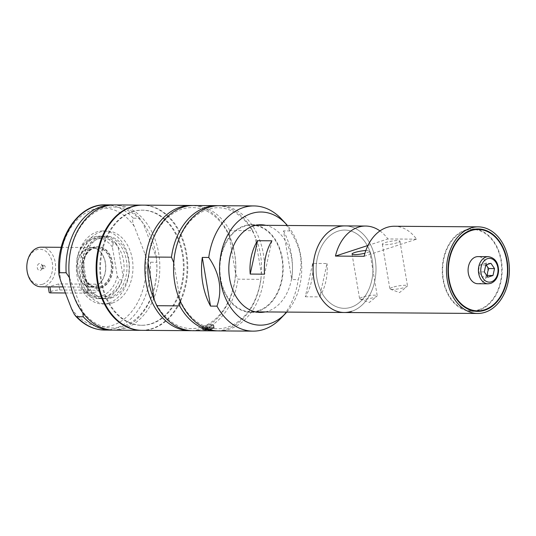 <?xml version="1.0" encoding="UTF-8"?>
<svg xmlns="http://www.w3.org/2000/svg" width="536" height="536" viewBox="0 0 536 536"><rect width="100%" height="100%" fill="white"/><g stroke="black" fill="none" stroke-linecap="round" stroke-linejoin="round"><path stroke-width="0.4" stroke-dasharray="2.68 2.01" d="M173.771 262.66L173.852 262.848A60.521 43.959 90.4 0 0 180.17 300.234L180.13 300.93M173.852 262.848L180.17 300.234A60.521 43.959 90.4 0 0 227.572 327.161A60.521 43.959 90.4 0 0 261.38 273.708A60.521 43.959 90.4 0 0 255.056 236.322L252.664 230.661L229.716 230.493L229.24 236.135L235.565 273.521L237.951 279.182L260.905 279.35L261.38 273.708L255.056 236.322A60.521 43.959 90.4 0 0 207.653 209.395A60.521 43.959 90.4 0 0 173.852 262.848M154.355 300.046A60.521 43.959 90.4 0 0 201.757 326.973A60.521 43.959 90.4 0 0 235.565 273.521A60.521 43.959 90.4 0 0 229.24 236.135A60.521 43.959 90.4 0 0 181.838 209.208A60.521 43.959 90.4 0 0 148.03 262.66M217.16 330.853A62.605 45.48 90.4 0 0 260.905 279.35M252.664 230.661A62.605 45.48 90.4 0 0 218.065 205.703M192.779 330.705A62.605 45.48 90.4 0 0 237.951 279.182M204.451 330.116C209.569 330.022 212.812 329.298 214.192 327.952C212.631 327.168 209.442 327.523 204.611 329.017L202.869 329.868L204.451 330.116M312.676 263.417A43.302 31.457 -89.6 0 1 305.319 296.77L312.676 263.417L327.014 263.518L319.664 296.87A43.302 31.457 90.4 0 0 327.014 263.518M305.319 296.77L319.664 296.87M271.899 240.818L264.55 274.171M283.504 230.882A62.605 45.48 -89.6 0 1 291.738 279.571L298.19 279.618C303.778 263.451 301.038 247.223 289.956 230.929L283.504 230.882L291.738 279.571M218.594 330.893A62.605 45.48 90.4 0 0 229.348 329.198A62.605 45.48 90.4 0 0 264.255 261.166A62.605 45.48 90.4 0 0 219.505 205.683M289.956 230.929A62.605 45.48 90.4 0 0 281.581 219.137M280.857 318.337A62.605 45.48 90.4 0 0 298.19 279.618M69.439 277.675L69.566 277.876A60.521 43.959 90.4 0 0 82.712 311.691L82.872 312.924M69.566 277.876L82.712 311.691A60.521 43.959 90.4 0 0 122.871 326.397A60.521 43.959 90.4 0 0 156.264 257.159A60.521 43.959 90.4 0 0 143.119 223.351L139.695 218.226L133.243 218.179C132.238 220.182 132.593 222.936 134.308 226.44L144.995 253.923C146 257.427 147.789 260.188 150.361 262.218L156.814 262.265L156.264 257.159L143.119 223.351A60.521 43.959 90.4 0 0 92.212 214.266A60.521 43.959 90.4 0 0 69.566 277.876M112.46 330.096A62.605 45.48 90.4 0 0 156.814 262.265M123.066 276.301A29.219 21.226 90.4 0 0 118.114 247.016L116.118 243.458L113.21 243.438L112.393 247.076L117.317 276.161L119.367 279.819L122.268 279.839L123.066 276.301L118.114 247.016A29.219 21.226 90.4 0 0 82.678 258.593A29.219 21.226 90.4 0 0 87.629 287.872L86.832 291.41L83.931 291.39L81.881 287.738L76.956 258.654L77.774 255.015L80.681 255.036L82.678 258.593L87.629 287.872A29.219 21.226 90.4 0 0 107.682 295.872A29.219 21.226 90.4 0 0 123.066 276.301M116.118 243.458A31.249 22.7 90.4 0 0 101.699 236.188A31.249 22.7 90.4 0 0 80.681 255.036M113.21 243.438A31.249 22.7 90.4 0 0 98.798 236.162A31.249 22.7 90.4 0 0 77.774 255.015M112.393 247.076A29.165 21.185 90.4 0 0 76.956 258.654M211.995 329.07L205.636 330.029L203.379 329.714A5.219 0.844 -9.6 0 0 204.176 330.022C202.923 329.928 203.238 329.6 205.114 329.024L211.405 327.657L213.63 328.193L212.658 328.843M204.451 325.975A5.219 0.844 -9.6 0 0 202.896 326.873A5.219 0.844 -9.6 0 0 208.182 326.839A5.219 0.844 -9.6 0 0 213.181 325.131A5.219 0.844 -9.6 0 0 209.978 324.89A5.219 0.844 -9.6 0 0 204.451 325.975M204.095 325.975A5.742 0.931 -9.6 0 0 202.38 326.96A5.742 0.931 -9.6 0 0 208.196 326.92A5.742 0.931 -9.6 0 0 213.697 325.044A5.742 0.931 -9.6 0 0 210.172 324.776A5.742 0.931 -9.6 0 0 204.095 325.975M205.831 329.03L204.826 329.667L207.767 329.707L212.33 328.441L210.749 328.092L205.831 329.03M207.271 328.025L209.978 327.764L207.271 328.025M207.097 327.007L209.804 326.746L207.097 327.007M44.2 268.643A1.668 1.213 -89.6 0 1 43.912 268.69A1.668 1.213 -89.6 0 1 42.719 267.209A1.668 1.213 -89.6 0 1 43.651 265.394A1.668 1.213 -89.6 0 1 43.939 265.347A1.668 1.213 -89.6 0 1 45.131 266.828A1.668 1.213 -89.6 0 1 44.2 268.643M39.188 263.591A3.497 2.539 90.4 0 0 37.466 268.482A3.497 2.539 90.4 0 0 41.292 269.769A3.497 2.539 90.4 0 0 41.339 264.228A3.497 2.539 90.4 0 0 39.188 263.591M41.667 265.38A1.668 1.213 -89.6 0 1 41.955 265.333A1.668 1.213 -89.6 0 1 42.692 265.689A1.668 1.213 -89.6 0 1 42.672 268.335A1.668 1.213 -89.6 0 1 41.929 268.677A1.668 1.213 -89.6 0 1 40.736 267.196A1.668 1.213 -89.6 0 1 41.667 265.38M392.54 287.309A8.938 1.454 -9.6 0 0 389.873 288.844A8.938 1.454 -9.6 0 0 390.275 289.179A8.938 1.454 -9.6 0 0 404.827 287.397A8.938 1.454 -9.6 0 0 407.226 286.311A8.938 1.454 -9.6 0 0 407.494 285.862A8.938 1.454 -9.6 0 0 402.007 285.44A8.938 1.454 -9.6 0 0 392.54 287.309M397.27 242.728A8.938 1.454 170.4 0 1 387.809 244.59A8.938 1.454 170.4 0 1 382.315 244.175A8.938 1.454 170.4 0 1 390.885 241.254A8.938 1.454 170.4 0 1 399.943 241.193A8.938 1.454 170.4 0 1 397.27 242.728M362.269 297.192A8.938 1.454 -9.6 0 0 359.602 298.726A8.938 1.454 -9.6 0 0 360.004 299.061A8.938 1.454 -9.6 0 0 374.557 297.286A8.938 1.454 -9.6 0 0 376.955 296.194A8.938 1.454 -9.6 0 0 377.23 295.745A8.938 1.454 -9.6 0 0 371.736 295.329A8.938 1.454 -9.6 0 0 362.269 297.192M365.833 250.54A8.938 1.454 170.4 0 1 369.673 251.083A8.938 1.454 170.4 0 1 366.999 252.617A8.938 1.454 170.4 0 1 364.962 253.2M364.132 256.288L416.539 239.17A43.302 31.457 90.4 0 0 394.342 226.252M379.964 230.916A43.302 31.457 -89.6 0 1 387.856 238.962L416.539 239.17M367.977 245.455L387.856 238.962M63.067 286.914L91.267 287.189L96.065 286.459L97.612 285.541L97.833 284.824L96.058 284.194L58.766 283.926L48.24 286.874M91.241 287.189L91.267 287.189A19.825 14.398 90.4 0 0 91.267 287.189L91.254 287.189A19.825 14.398 90.4 0 1 77.372 271.94A19.825 14.398 90.4 0 1 84.929 249.696L91.529 247.538L84.929 249.696M65.426 292.991L88.226 293.152A6.258 1.018 -9.6 0 0 95.053 292.261A6.258 1.018 -9.6 0 0 98.825 290.659A6.258 1.018 -9.6 0 0 97.083 290.257L59.791 289.989A6.258 1.018 -9.6 0 0 52.964 290.88A6.258 1.018 -9.6 0 0 49.191 292.482M100.366 286.492A19.618 14.251 90.4 0 0 111.3 265.173A19.618 14.251 90.4 0 0 97.277 247.786A19.618 14.251 90.4 0 0 82.886 267.303A19.618 14.251 90.4 0 0 96.996 287.021A19.618 14.251 90.4 0 0 100.366 286.492M97.833 284.824A19.618 14.251 90.4 0 0 105.277 262.828A19.618 14.251 90.4 0 0 91.569 247.746L91.529 247.538A19.825 14.398 90.4 0 1 91.542 247.538A19.825 14.398 90.4 0 1 105.431 262.787A19.825 14.398 90.4 0 1 97.874 285.031M84.963 249.903A19.618 14.251 90.4 0 0 77.519 271.899A19.618 14.251 90.4 0 0 91.234 286.981M490.936 263.323L485.194 263.283L480.082 264.952L478.936 268.409L478.554 271.879L482.139 277.132L487.258 275.464M485.817 264.992L480.082 264.952M484.289 271.92L478.554 271.879M487.881 277.172L482.139 277.132M485.998 264.931L485.194 263.283M41.058 286.827A19.825 14.398 90.4 0 0 44.461 286.291A19.825 14.398 90.4 0 0 55.516 264.744A19.825 14.398 90.4 0 0 41.346 247.176M42.686 284.248A17.742 12.884 90.4 0 0 49.178 254.808A17.742 12.884 90.4 0 0 27.437 261.91A17.742 12.884 90.4 0 0 42.686 284.248M100.4 286.693A19.825 14.398 90.4 0 0 107.656 253.789A19.825 14.398 90.4 0 0 83.355 261.729A19.825 14.398 90.4 0 0 100.4 286.693M101.291 287.711A20.87 15.162 90.4 0 0 112.922 265.039A20.87 15.162 90.4 0 0 98.008 246.54A20.87 15.162 90.4 0 0 82.698 267.303A20.87 15.162 90.4 0 0 97.699 288.281A20.87 15.162 90.4 0 0 101.291 287.711M100.574 287.711A20.87 15.162 90.4 0 0 112.205 265.032A20.87 15.162 90.4 0 0 97.291 246.533A20.87 15.162 90.4 0 0 81.981 267.296A20.87 15.162 90.4 0 0 96.983 288.274A20.87 15.162 90.4 0 0 100.574 287.711M81.881 287.738A29.165 21.185 90.4 0 0 117.317 276.161M83.931 291.39A31.249 22.7 90.4 0 0 98.343 298.666A31.249 22.7 90.4 0 0 119.367 279.819M86.832 291.41A31.249 22.7 90.4 0 0 101.25 298.686A31.249 22.7 90.4 0 0 122.268 279.839M109.418 297.862A31.249 22.7 90.4 0 0 126.838 263.9A31.249 22.7 90.4 0 0 104.5 236.209A31.249 22.7 90.4 0 0 81.573 267.29A31.249 22.7 90.4 0 0 104.044 298.706A31.249 22.7 90.4 0 0 109.418 297.862M111.602 297.875A31.249 22.7 90.4 0 0 129.022 263.92A31.249 22.7 90.4 0 0 106.684 236.222A31.249 22.7 90.4 0 0 83.757 267.31A31.249 22.7 90.4 0 0 106.235 298.72A31.249 22.7 90.4 0 0 111.602 297.875M112.466 303.001A36.522 26.525 90.4 0 0 132.828 263.317A36.522 26.525 90.4 0 0 106.724 230.956A36.522 26.525 90.4 0 0 79.931 267.283A36.522 26.525 90.4 0 0 106.195 303.992A36.522 26.525 90.4 0 0 112.466 303.001M108.882 302.981A36.522 26.525 90.4 0 0 129.243 263.29A36.522 26.525 90.4 0 0 103.14 230.929A36.522 26.525 90.4 0 0 76.347 267.256A36.522 26.525 90.4 0 0 102.611 303.966A36.522 26.525 90.4 0 0 108.882 302.981M139.695 218.226A62.605 45.48 90.4 0 0 113.364 204.946M113.893 330.136A62.605 45.48 90.4 0 0 124.647 328.441A62.605 45.48 90.4 0 0 159.554 260.409A62.605 45.48 90.4 0 0 114.805 204.926M141.504 330.33A62.605 45.48 90.4 0 0 151.902 328.635A62.605 45.48 90.4 0 0 186.823 260.851A62.605 45.48 90.4 0 0 142.409 205.127M151.072 323.724A57.56 41.808 90.4 0 0 183.158 261.179A57.56 41.808 90.4 0 0 142.013 210.172A57.56 41.808 90.4 0 0 99.79 267.424A57.56 41.808 90.4 0 0 141.182 325.285A57.56 41.808 90.4 0 0 151.072 323.724M151.789 323.731A57.56 41.808 90.4 0 0 183.875 261.186A57.56 41.808 90.4 0 0 142.73 210.179A57.56 41.808 90.4 0 0 100.507 267.43A57.56 41.808 90.4 0 0 141.899 325.285A57.56 41.808 90.4 0 0 151.789 323.731M141.859 330.337A62.605 45.48 90.4 0 0 152.619 328.642A62.605 45.48 90.4 0 0 187.52 260.61A62.605 45.48 90.4 0 0 142.77 205.127M191.345 330.665A62.605 45.48 90.4 0 0 200.665 328.99A62.605 45.48 90.4 0 0 235.646 261.943A62.605 45.48 90.4 0 0 192.25 205.516M229.716 230.493A62.605 45.48 90.4 0 0 193.684 205.496M286.78 312.086A56.582 41.098 90.4 0 0 287.41 225.482M265.226 311.925A43.825 31.832 90.4 0 0 267.853 311.228A43.825 31.832 90.4 0 0 292.462 266.982A43.825 31.832 90.4 0 0 265.856 225.321M255.9 311.858A43.825 31.832 90.4 0 0 258.533 311.161A43.825 31.832 90.4 0 0 283.135 266.915A43.825 31.832 90.4 0 0 256.53 225.254M256.295 225.207A43.825 31.832 90.4 0 0 251.639 224.698A43.825 31.832 90.4 0 0 219.485 268.295A43.825 31.832 90.4 0 0 251.002 312.347A43.825 31.832 90.4 0 0 255.665 311.905M258.446 310.652A43.302 31.457 90.4 0 0 282.586 263.598A43.302 31.457 90.4 0 0 251.632 225.22A43.302 31.457 90.4 0 0 219.867 268.295A43.302 31.457 90.4 0 0 251.009 311.825A43.302 31.457 90.4 0 0 258.446 310.652M351.67 311.329A43.302 31.457 90.4 0 0 375.816 264.275A43.302 31.457 90.4 0 0 344.862 225.897A43.302 31.457 90.4 0 1 375.816 264.275A43.302 31.457 90.4 0 1 351.67 311.329A43.302 31.457 90.4 0 1 344.233 312.501M350.986 307.269A39.128 28.421 90.4 0 0 372.801 264.75A39.128 28.421 90.4 0 0 344.829 230.071A39.128 28.421 90.4 0 0 316.126 268.992A39.128 28.421 90.4 0 0 344.259 308.327A39.128 28.421 90.4 0 0 350.986 307.269A39.128 28.421 90.4 0 0 372.801 264.75A39.128 28.421 90.4 0 0 344.829 230.071A39.128 28.421 90.4 0 0 316.126 268.992A39.128 28.421 90.4 0 0 344.259 308.327A39.128 28.421 90.4 0 0 350.986 307.269M476.651 310.853A41.218 29.936 90.4 0 0 478.976 310.223A41.218 29.936 90.4 0 0 502.125 268.71A41.218 29.936 90.4 0 0 477.241 229.462M475.358 229.12A41.218 29.936 90.4 0 0 472.491 228.905A41.218 29.936 90.4 0 0 442.26 269.91A41.218 29.936 90.4 0 0 471.894 311.336A41.218 29.936 90.4 0 0 474.769 311.168M478.889 309.714A40.696 29.56 90.4 0 0 501.582 265.494A40.696 29.56 90.4 0 0 472.491 229.428A40.696 29.56 90.4 0 0 442.636 269.91A40.696 29.56 90.4 0 0 471.901 310.82A40.696 29.56 90.4 0 0 478.889 309.714M477.831 283.732A13.568 9.856 90.4 0 0 480.162 283.363A13.568 9.856 90.4 0 0 487.727 268.623A13.568 9.856 90.4 0 0 478.032 256.603M104.574 330.069A62.605 45.48 90.4 0 0 150.361 262.218M71.442 308.455A59.476 43.202 90.4 0 0 123.22 319.784A59.476 43.202 90.4 0 0 144.995 253.923M205.636 330.029A5.219 0.844 -9.6 0 0 210.996 329.191A5.219 0.844 -9.6 0 0 213.663 327.978A5.219 0.844 -9.6 0 0 212.866 327.67M211.405 327.657A5.219 0.844 -9.6 0 0 204.933 328.823A5.219 0.844 -9.6 0 0 203.379 329.714L202.896 326.873M88.226 293.152L87.194 287.088M97.083 290.257L96.058 284.194M59.791 289.989L58.766 283.926M134.308 226.44A59.476 43.202 90.4 0 0 82.531 215.11A59.476 43.202 90.4 0 0 60.756 280.965M133.243 218.179A62.605 45.48 90.4 0 0 105.478 204.859M488.162 283.805A13.568 9.856 90.4 0 0 490.494 283.437A13.568 9.856 90.4 0 0 498.051 268.697A13.568 9.856 90.4 0 0 488.356 256.677M98.798 236.162L101.699 236.188M213.181 325.131L213.63 328.193M214.192 327.952L213.697 325.044M202.869 329.868L202.38 326.96M206.883 328.186L204.926 329.399M209.851 327.684L211.928 328.153M209.978 327.764L209.804 326.746C208.631 328.648 207.566 328.829 206.621 327.295L206.789 328.3M41.299 269.769L42.672 268.335M41.339 264.228L42.692 265.689M41.955 265.333L43.939 265.347M41.929 268.677L43.912 268.69M390.275 289.179L399.568 292.576L407.226 286.311M382.315 244.175L389.873 288.844M399.943 241.193L407.494 285.862M360.004 299.061L369.297 302.465L376.955 296.194M352.045 254.064L359.602 298.726M369.673 251.083L377.23 295.745M98.825 290.659L97.84 284.851M91.281 286.981L96.996 287.021M91.569 247.746L97.277 247.786M61.211 247.317L91.542 247.538M96.983 288.274L97.699 288.281M97.291 246.533L98.008 246.54M98.343 298.666L101.25 298.686M104.044 298.706L106.235 298.72M104.5 236.209L106.684 236.222M102.611 303.966L106.195 303.992M103.14 230.929L106.724 230.956M141.182 325.285L141.899 325.285M142.013 210.172L142.73 210.179M251.002 312.347L260.322 312.414M251.639 224.698L260.958 224.765M251.009 311.825L255.431 311.858M251.632 225.22L256.061 225.254M471.894 311.336L477.636 311.382M472.491 228.905L478.233 228.952M471.901 310.82L472.886 310.826M472.491 229.428L473.476 229.435"/><path stroke-width="0.8" d="M180.13 300.93L179.694 305.875L156.746 305.708L154.355 300.046L148.03 262.66L148.512 257.019L171.46 257.186L173.852 262.848M148.03 262.66A60.521 43.959 90.4 0 0 154.355 300.046M179.694 305.875A62.605 45.48 90.4 0 0 215.727 330.873A62.605 45.48 90.4 0 0 217.16 330.853M218.065 205.703A62.605 45.48 90.4 0 0 216.631 205.663A62.605 45.48 90.4 0 0 171.46 257.186M156.746 305.708A62.605 45.48 90.4 0 0 192.779 330.705L215.727 330.873M250.205 274.064A43.302 31.457 -89.6 0 1 257.555 240.711L271.899 240.818A43.302 31.457 90.4 0 0 264.55 274.171L250.205 274.064L257.555 240.711M210.527 306.096A62.605 45.48 -89.6 0 1 202.293 257.414L208.752 257.461C219.827 273.749 222.574 289.976 216.986 306.143L210.527 306.096L202.293 257.414M287.41 225.482A56.582 41.098 90.4 0 0 286.043 223.948L281.581 219.137A62.605 45.48 90.4 0 0 253.923 205.931L219.505 205.683A62.605 45.48 90.4 0 0 173.57 267.96A62.605 45.48 90.4 0 0 218.594 330.893L253.019 331.141A62.605 45.48 90.4 0 0 263.772 329.446A62.605 45.48 90.4 0 0 280.857 318.337L285.393 313.6A56.582 41.098 90.4 0 0 286.78 312.086M216.986 306.143A62.605 45.48 90.4 0 0 253.019 331.141M253.923 205.931A62.605 45.48 90.4 0 0 208.752 257.461M82.872 312.924L83.261 316.789L76.514 316.689L74.477 314.639L71.603 308.863L60.756 280.965L59.027 275.142L59.054 273.293L59.563 272.717L66.142 272.757L69.566 277.876M83.261 316.789A62.605 45.48 90.4 0 0 111.026 330.116A62.605 45.48 90.4 0 0 112.46 330.096M364.962 253.2A8.938 1.454 170.4 0 1 352.045 254.064A8.938 1.454 170.4 0 1 356.641 251.974A8.938 1.454 170.4 0 1 365.833 250.54M478.246 226.862A43.302 31.457 90.4 0 0 446.481 269.936A43.302 31.457 90.4 0 0 477.616 313.466A43.302 31.457 90.4 0 0 485.06 312.294A43.302 31.457 90.4 0 0 509.2 265.24A43.302 31.457 90.4 0 0 478.246 226.862L394.342 226.252A43.302 31.457 90.4 0 0 364.132 256.288L335.449 256.081A43.302 31.457 -89.6 0 1 365.659 226.045A43.302 31.457 -89.6 0 1 379.964 230.916M335.449 256.081L367.977 245.455M65.426 292.991L50.933 292.884A6.258 1.018 -9.6 0 1 49.191 292.482L48.24 286.874L63.067 286.914M485.817 264.992L490.936 263.323L494.52 268.576L492.993 275.504L487.881 277.172L484.289 271.92L485.817 264.992M486.788 275.584L487.258 275.464L487.639 271.993L488.785 268.536L485.998 264.931M492.993 275.504L487.258 275.464M494.52 268.576L488.785 268.536M61.211 247.317L41.346 247.176A19.825 14.398 90.4 0 0 26.8 266.895A19.825 14.398 90.4 0 0 41.058 286.827L48.24 286.874M113.364 204.946A62.605 45.48 90.4 0 0 111.93 204.906A62.605 45.48 90.4 0 0 66.142 272.757M142.409 205.127A62.605 45.48 90.4 0 0 142.053 205.12L114.805 204.926A62.605 45.48 90.4 0 0 68.869 267.203A62.605 45.48 90.4 0 0 113.893 330.136L141.142 330.33A62.605 45.48 90.4 0 0 141.504 330.33M142.053 205.12A62.605 45.48 90.4 0 0 96.125 267.397A62.605 45.48 90.4 0 0 141.142 330.33M192.25 205.516A62.605 45.48 90.4 0 0 190.816 205.476L142.77 205.127A62.605 45.48 90.4 0 0 96.842 267.404A62.605 45.48 90.4 0 0 141.859 330.337L189.911 330.685A62.605 45.48 90.4 0 0 191.345 330.665M190.816 205.476A62.605 45.48 90.4 0 0 144.888 267.752A62.605 45.48 90.4 0 0 189.911 330.685M216.631 205.663L193.684 205.496A62.605 45.48 90.4 0 0 148.512 257.019M286.043 223.948A56.582 41.098 90.4 0 0 220.524 256.563A56.582 41.098 90.4 0 0 269.95 323.637A56.582 41.098 90.4 0 0 285.393 313.6M265.856 225.321A43.825 31.832 90.4 0 0 260.958 224.765A43.825 31.832 90.4 0 0 228.812 268.362A43.825 31.832 90.4 0 0 260.322 312.414A43.825 31.832 90.4 0 0 265.226 311.925M256.061 225.254L344.862 225.897A43.302 31.457 90.4 0 0 313.091 268.971A43.302 31.457 90.4 0 0 344.233 312.501A43.302 31.457 90.4 0 0 351.67 311.329M365.659 226.045L344.862 225.897A43.302 31.457 90.4 0 0 313.091 268.971A43.302 31.457 90.4 0 0 344.233 312.501L477.616 313.466M484.712 310.264A41.218 29.936 90.4 0 0 507.693 265.474A41.218 29.936 90.4 0 0 478.233 228.952A41.218 29.936 90.4 0 0 447.995 269.95A41.218 29.936 90.4 0 0 477.636 311.382A41.218 29.936 90.4 0 0 484.712 310.264M477.241 229.462A41.218 29.936 90.4 0 0 475.358 229.12M474.769 311.168A41.218 29.936 90.4 0 0 476.651 310.853M484.631 309.754A40.696 29.56 90.4 0 0 507.317 265.534A40.696 29.56 90.4 0 0 478.226 229.468A40.696 29.56 90.4 0 0 448.371 269.95A40.696 29.56 90.4 0 0 477.636 310.86A40.696 29.56 90.4 0 0 484.631 309.754M488.356 256.677L478.032 256.603A13.568 9.856 90.4 0 0 468.082 270.09A13.568 9.856 90.4 0 0 477.831 283.732L488.162 283.805L490.735 283.397C495.572 281.36 498.178 277.092 498.567 270.593C498.313 262.419 494.909 257.783 488.356 256.677A13.568 9.856 90.4 0 0 478.407 270.171A13.568 9.856 90.4 0 0 488.162 283.805M76.809 316.743A62.605 45.48 90.4 0 0 104.574 330.069L111.026 330.116M50.933 292.884L49.908 286.82M58.973 274.64C55.282 239.116 78.068 203.74 105.478 204.859A62.605 45.48 90.4 0 0 59.69 272.71M491.365 281.822A11.893 8.643 90.4 0 0 495.713 262.084A11.893 8.643 90.4 0 0 481.14 266.841A11.893 8.643 90.4 0 0 491.365 281.822M75.328 315.758C83.743 325.03 93.492 329.801 104.574 330.069M105.478 204.859L111.93 204.906M255.431 311.858L344.233 312.501M472.886 310.826L477.636 310.86M473.476 229.435L478.226 229.468"/></g></svg>
